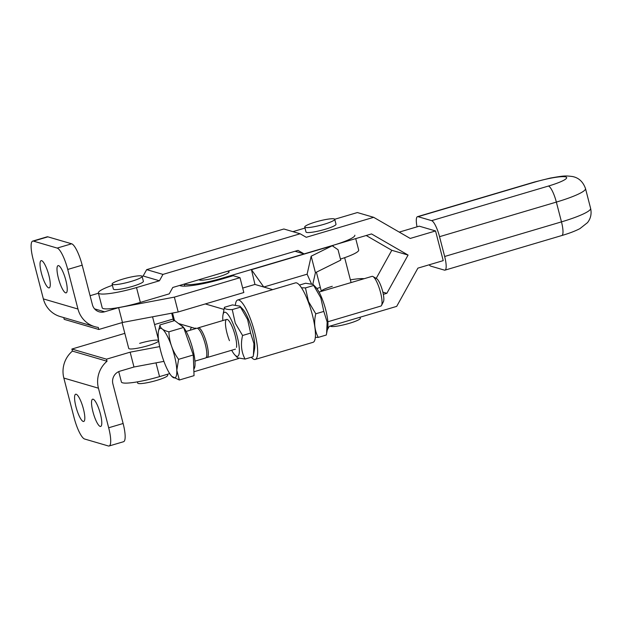 <?xml version="1.0" encoding="UTF-8"?>
<svg xmlns="http://www.w3.org/2000/svg" width="622" height="622" viewBox="0 0 622 622"><rect width="100%" height="100%" fill="white"/><g stroke="black" fill="none" stroke-linecap="round" stroke-linejoin="round"><path stroke-width="0.93" d="M118.623 307.641L174.354 297.129L239.999 277.692L243.832 292.527L178.195 311.972L122.464 322.484L118.623 307.641L104.605 311.793A10.325 9.936 -73.7 0 1 99.147 311.816A10.325 9.936 -73.7 0 1 97.048 310.914A10.325 9.936 -73.7 0 1 92.421 304.757L82.182 265.174A20.658 4.805 -106.5 0 0 76.972 250.713A20.658 4.805 -106.5 0 0 71.639 243.793L47.886 236.842A20.658 4.805 -106.5 0 0 47.14 236.819L32.694 241.103A20.658 4.805 73.5 0 1 33.44 241.118L47.886 236.842M71.639 243.793L57.185 248.077A20.658 4.805 73.5 0 1 62.527 254.997A20.658 4.805 73.5 0 1 67.736 269.45L77.968 309.033A25.821 24.833 106.3 0 0 89.545 324.435A25.821 24.833 106.3 0 0 94.793 326.682A25.821 24.833 106.3 0 0 98.284 327.429L98.812 329.489L64.206 319.358L63.755 317.593M94.793 326.682L60.186 316.544A25.821 24.833 -73.7 0 1 54.938 314.304A25.821 24.833 -73.7 0 1 43.361 298.902L33.129 259.32A20.658 4.805 73.5 0 1 31.1 245.791A20.658 4.805 73.5 0 1 32.694 241.103M48.881 275.367A14.205 3.304 -106.5 0 0 41.114 260.657A14.205 3.304 -106.5 0 0 41.417 273.175A14.205 3.304 -106.5 0 0 49.185 287.885A14.205 3.304 -106.5 0 0 48.881 275.367M65.846 280.335A14.205 3.304 -106.5 0 0 58.079 265.625A14.205 3.304 -106.5 0 0 58.382 278.143A14.205 3.304 -106.5 0 0 66.15 292.853A14.205 3.304 -106.5 0 0 65.846 280.335M239.999 277.692L233.211 275.702L223.578 278.555A36.154 5.217 165.5 0 1 183.599 286.136A36.154 5.217 165.5 0 1 179.618 285.451M163.913 361.366L133.979 367.011L119.96 371.163A10.325 9.936 106.3 0 0 113.904 376.085A10.325 9.936 106.3 0 0 112.893 383.914L123.125 423.496L108.679 427.773A20.658 4.805 73.5 0 1 110.708 441.301A20.658 4.805 73.5 0 1 109.114 445.99A20.658 4.805 73.5 0 1 108.368 445.974L84.623 439.015A20.658 4.805 73.5 0 1 79.282 432.096A20.658 4.805 73.5 0 1 74.072 417.634L63.841 378.059A25.821 24.833 106.3 0 1 66.367 358.474A25.821 24.833 106.3 0 1 72.424 351.103L107.023 361.242L106.494 359.174L71.888 349.043L124.828 333.361M108.679 427.773L98.439 388.19A25.821 24.833 -73.7 0 1 100.974 368.613A25.821 24.833 -73.7 0 1 107.023 361.242M75.962 406.757A14.205 3.304 73.5 0 1 75.659 394.231A14.205 3.304 73.5 0 1 83.426 408.942A14.205 3.304 73.5 0 1 83.729 421.467A14.205 3.304 73.5 0 1 75.962 406.757M92.927 411.725A14.205 3.304 73.5 0 1 92.624 399.2A14.205 3.304 73.5 0 1 100.391 413.91A14.205 3.304 73.5 0 1 100.694 426.435A14.205 3.304 73.5 0 1 92.927 411.725M109.114 445.99L123.568 441.713A20.658 4.805 -106.5 0 0 125.154 437.017A20.658 4.805 -106.5 0 0 123.125 423.496M191.102 329.955A36.154 5.217 165.5 0 1 190.596 329.349A36.154 5.217 165.5 0 1 191.809 327.421M158.672 340.988A15.496 2.239 165.5 0 1 147.803 345.739A15.496 2.239 165.5 0 1 128.731 348.429L122.052 322.608M139.655 343.36A15.496 2.239 165.5 0 1 158.602 340.483M154.559 324.552L173.196 319.032M159.66 346.602L130.138 352.169L106.494 359.174M133.979 367.011L130.138 352.169M72.424 351.103L71.888 349.043M174.354 297.129L178.195 311.972M57.185 248.077L33.44 241.118M122.464 322.484L98.812 329.489M90.081 295.714L98.455 293.234M332.241 245.768L311.163 256.202L315.424 272.669L340.724 260.136L338.026 249.71L332.241 245.768L251.459 269.699L254.958 284.441L242.681 288.072M312.819 284.223L315.424 272.669M311.163 256.202L307.12 274.185L311.373 283.648M307.12 274.185L263.775 287.022L251.459 269.699M355.722 238.615L358.676 250.044A30.983 4.471 165.5 0 1 340.452 259.079M184.462 284.013A30.983 4.471 -14.5 0 0 222.225 278.158L332.988 245.348A30.983 4.471 -14.5 0 0 354.843 235.202M350.388 279.861A30.983 4.471 165.5 0 1 364.103 278.71M316.808 288.484L320.338 287.434M195.946 328.525A30.983 4.471 165.5 0 1 195.596 328.058M316.396 272.187L321.356 291.368A15.496 2.239 165.5 0 1 321.356 291.368A15.496 2.239 165.5 0 1 332.288 286.299M417.028 226.836A15.496 3.608 73.5 0 1 416.305 220.18A15.496 3.608 73.5 0 1 417.494 216.666A15.496 3.608 73.5 0 1 418.062 216.681L431.629 220.655A15.496 3.608 73.5 0 1 435.633 225.84A15.496 3.608 73.5 0 1 439.536 236.687L444.66 256.482A15.496 3.608 73.5 0 1 446.176 266.62A15.496 3.608 73.5 0 1 444.987 270.142A15.496 3.608 73.5 0 1 444.427 270.127L430.852 266.154A15.496 3.608 73.5 0 1 429.18 264.793M137.376 381.861L137.687 383.059A15.496 2.239 -14.5 0 0 144.529 383.183A15.496 2.239 -14.5 0 0 160.103 379.311A15.496 2.239 -14.5 0 0 167.683 375.299L167.419 374.288M112.092 284.114L113.375 289.059A15.496 2.239 -14.5 0 0 120.217 289.183A15.496 2.239 -14.5 0 0 135.79 285.311A15.496 2.239 -14.5 0 0 143.371 281.3L142.096 276.355A15.496 2.239 165.5 0 1 134.507 280.367A15.496 2.239 165.5 0 1 118.942 284.231A15.496 2.239 165.5 0 1 112.092 284.114A15.496 2.239 165.5 0 1 119.681 280.102A15.496 2.239 165.5 0 1 135.254 276.23A15.496 2.239 165.5 0 1 142.096 276.355M330.321 326.029A15.496 2.239 -14.5 0 0 349.797 323.191A15.496 2.239 -14.5 0 0 360.317 318.239L360.052 317.228M334.722 219.294L336.004 224.239A15.496 2.239 165.5 0 1 325.493 229.191A15.496 2.239 165.5 0 1 306.001 231.998L304.726 227.053A15.496 2.239 165.5 0 1 315.237 222.101A15.496 2.239 165.5 0 1 334.722 219.294A15.496 2.239 165.5 0 1 324.21 224.239A15.496 2.239 165.5 0 1 304.726 227.053M376.201 278.407L391.798 250.293L408.079 255.059L371.513 233.934L304.088 253.908L297.992 250.386L172.784 287.473L169.246 293.848L140.354 302.409L136.513 287.566L159.426 280.779L162.964 274.403L300.138 233.771L306.234 237.293L373.659 217.319L410.225 238.444L435.548 230.949L443.222 260.634L417.906 268.129L396.688 306.374L329.263 326.348L327.265 329.948M408.079 255.059L386.861 293.304L383.323 294.354M155.99 362.859L159.551 376.621L169.705 373.612M193.901 371.769L238.731 358.49M399.246 232.107L419.259 226.175L435.548 230.949M382.849 292.13L386.861 293.304M159.551 376.621A30.983 4.471 165.5 0 1 121.407 381.994L118.724 371.622M334.714 219.263L357.37 212.553L373.659 217.319M304.99 228.064L292.9 231.648M366.202 235.505L391.798 250.293M295.046 251.257L304.088 253.908M300.138 233.771L283.857 228.997L146.675 269.637L162.964 274.403M146.675 269.637L143.138 276.005L159.426 280.779M143.138 276.005L142.08 276.323M136.513 287.566A30.983 4.471 165.5 0 1 98.377 292.939A30.983 4.471 165.5 0 1 112.403 285.311M98.377 292.939L102.21 307.781A30.983 4.471 -14.5 0 0 140.354 302.409M255.269 359.423L313.06 342.31A30.983 7.207 -106.5 0 0 310.689 308.963A30.983 7.207 -106.5 0 0 295.458 282.886L237.666 300.006A30.983 7.207 73.5 0 1 252.897 326.083A30.983 7.207 73.5 0 1 255.269 359.423A30.983 7.207 73.5 0 1 251.28 357.238M235.396 304.974A30.983 7.207 73.5 0 1 237.666 300.006M315.331 337.334L318.262 337.396C314.53 330.391 313.706 322.523 315.774 313.799L308.465 301.491L305.456 287.908L301.476 287.768M299.446 285.07L305.666 283.235L313.115 284.472L320.812 297.837L323.821 311.42L327.149 322.009L326.604 333.485L326.301 335.017L318.262 337.396M313.115 284.472L315.852 287.348A22.983 5.349 73.5 0 1 322.048 298.552A22.983 5.349 73.5 0 1 327.732 327.46L326.604 333.485M313.504 285.529L305.456 287.908M315.774 313.799L323.821 311.42M229.448 340.669A15.496 3.608 73.5 0 1 225.483 324.21A15.496 3.608 73.5 0 1 228.484 320.338A15.496 3.608 73.5 0 1 232.667 327.895A15.496 3.608 73.5 0 1 236.492 347.371M222.87 320.548A22.983 5.349 73.5 0 1 222.995 314.856A22.983 5.349 73.5 0 1 233.437 324.801A22.983 5.349 73.5 0 1 239.322 349.222A22.983 5.349 73.5 0 1 234.875 354.96A22.983 5.349 73.5 0 1 231.672 350.256M234.875 354.96L237.604 357.837L245.06 359.081C241.336 352.075 240.504 344.207 242.58 335.483L235.272 323.176L232.263 309.593C226.75 309.686 224.138 308.924 224.425 307.299L222.995 314.856M224.425 307.299L232.465 304.912L239.921 306.156L247.61 319.521L250.619 333.104L253.947 343.694L253.411 355.17L253.1 356.701L245.06 359.081M239.921 306.156L242.65 309.033A22.983 5.349 73.5 0 1 248.854 320.237A22.983 5.349 73.5 0 1 254.53 349.136L253.411 355.17M240.302 307.214L232.263 309.593M242.58 335.483L250.619 333.104M254.958 284.441L272.685 289.634M224.006 309.422L205.307 303.94M178.522 323.533L195.728 328.572M319.055 292.052L372.042 276.362A15.496 3.608 73.5 0 1 372.998 276.549A15.496 3.608 73.5 0 1 378.72 286.587A15.496 3.608 73.5 0 1 382.025 301.538A15.496 3.608 73.5 0 1 381.543 305.394A15.496 3.608 73.5 0 1 380.843 306.071L327.856 321.768M372.998 276.549L376.66 278.672A12.323 2.869 73.5 0 1 381.208 286.656A12.323 2.869 73.5 0 1 383.836 298.552A12.323 2.869 73.5 0 1 383.455 301.616L381.543 305.394M197.672 328.4A15.496 3.608 73.5 0 1 198.325 327.817A15.496 3.608 73.5 0 1 204.366 336.378A15.496 3.608 73.5 0 1 208.3 353.001A15.496 3.608 73.5 0 1 207.118 357.526A15.496 3.608 73.5 0 1 206.263 357.393M180.932 325.392A22.928 5.334 73.5 0 1 183.513 327.382M183.638 327.537A22.928 5.334 73.5 0 1 195.028 362.68A22.928 5.334 73.5 0 1 193.8 369.087M194.943 361.133L205.618 357.977A15.496 3.608 -106.5 0 0 206.799 353.444A15.496 3.608 -106.5 0 0 202.858 336.821A15.496 3.608 -106.5 0 0 196.816 328.26L186.141 331.425M193.286 354.983L183.607 327.46L168.912 331.814C169.238 341.843 172.465 351.026 178.584 359.337L193.286 354.983L194.041 375.657L179.338 380.011L171.866 376.419M178.584 359.337L176.811 370.315L179.338 380.011M183.607 327.46L174.681 320.571L159.978 324.925C160.064 328.082 163.034 330.375 168.912 331.814M158.447 331.277A25.821 6.01 73.5 0 1 168.29 338.08A25.821 6.01 73.5 0 1 176.811 370.315A25.821 6.01 73.5 0 1 171.796 376.341A25.821 6.01 73.5 0 1 158.206 335.896A25.821 6.01 73.5 0 1 158.447 331.277L159.978 324.925M94.56 308.854L104.605 311.793M77.968 309.033L43.361 298.902M98.439 388.19L63.841 378.059M67.736 269.45L82.182 265.174M332.988 245.348L333.275 246.468M227.271 271.332A15.496 2.239 165.5 0 1 224.153 274.94A15.496 2.239 165.5 0 1 205.641 279.814A15.496 2.239 165.5 0 1 199.087 279.682M222.225 278.158L222.412 278.897M444.66 256.482L561.472 221.875A15.496 3.608 73.5 0 1 562.996 232.022A15.496 3.608 73.5 0 1 561.806 235.536L444.987 270.142M439.536 236.687L556.356 202.088A41.316 5.963 -14.5 0 0 585.496 188.559C583.016 181.64 578.592 177.62 572.209 176.485C565.281 175.676 564.519 175.591 550.112 178.117L534.314 182.059A15.496 3.608 -106.5 0 1 534.873 182.075L418.062 216.681M431.629 220.655L548.448 186.048A15.496 3.608 73.5 0 1 552.453 191.242A15.496 3.608 73.5 0 1 556.356 202.088L561.472 221.875A41.316 5.963 -14.5 0 0 590.612 208.354L585.496 188.559M548.448 186.048A25.821 3.724 -14.5 0 0 565.74 176.928A25.821 3.724 -14.5 0 0 534.873 182.075M174.502 320.625L172.543 313.037M184.221 284.083L184.757 286.136M417.494 216.666L534.314 182.059M158.532 339.923L152.553 316.808M351.088 282.567L344.65 257.679M590.612 208.354C591.779 213.789 590.729 218.563 587.479 222.66L579.922 228.624C575.194 231.081 569.153 233.382 561.806 235.536M173.67 320.866L171.688 313.2M198.325 327.817L226.657 319.428M207.118 357.526L235.458 349.136"/></g></svg>

